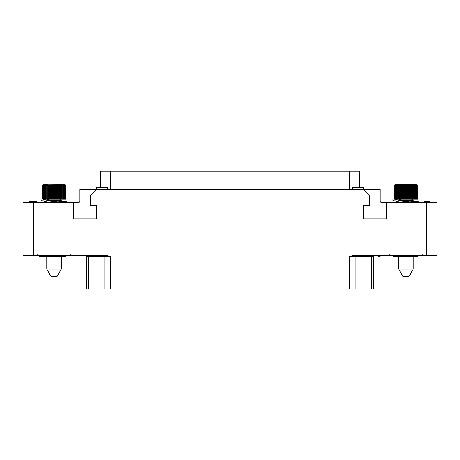 <?xml version="1.0" encoding="UTF-8"?>
<svg xmlns="http://www.w3.org/2000/svg" width="460" height="460" viewBox="0 0 460 460"><rect width="100%" height="100%" fill="white"/><g stroke="black" fill="none" stroke-linecap="round" stroke-linejoin="round"><path stroke-width="0.69" d="M373.606 288.995L373.606 256.392L373.606 288.995L86.394 288.995L86.394 256.392A1.035 1.035 -90 0 0 85.359 255.357A1.035 1.035 -90 0 1 86.394 256.392L88.602 256.392A1.035 0.742 90 0 0 87.86 255.357M373.606 256.392A1.035 1.035 0 0 1 374.641 255.357A1.035 1.035 0 0 0 373.606 256.392L371.398 256.392A1.035 0.742 90 0 1 372.14 255.357M349.634 288.995L349.634 256.392L353.774 255.357L426.65 255.357L426.65 202.314L437 202.314L437 255.357L426.65 255.357M33.35 255.357L23 255.357L23 202.314L33.35 202.314L33.35 255.357L106.225 255.357L110.365 256.392L110.365 288.995M33.35 202.314L73.715 202.314L73.715 218.874L96.485 218.874L96.485 205.419L90.275 205.419L90.275 195.586L96.485 189.376L363.515 189.376L369.725 195.586L369.725 205.419L363.515 205.419L363.515 218.874L386.285 218.874L386.285 202.314L426.65 202.314M352.515 189.376L352.515 187.824L363.515 187.824L363.515 189.376L380.075 189.376L380.075 201.279A1.035 1.035 0 0 0 381.11 202.314L386.285 202.314M100.366 187.824L100.366 171.264L359.634 171.264L359.634 187.824M107.485 189.376L107.485 187.824L96.485 187.824L96.485 189.376L79.925 189.376L79.925 201.279A1.035 1.035 0 0 1 78.89 202.314L73.715 202.314M103.419 171.264L103.73 171.005M102.902 171.264L103.419 171.005M102.281 171.264L102.902 171.005M101.66 171.264L102.281 171.005M101.142 171.264L101.66 171.005M100.832 171.264L101.142 171.005M65.751 256.392L39.094 256.392L37.542 254.84M41.572 256.392L41.095 256.392M48.127 202.314L42.814 200.87L43.855 200.847M59.535 200.019L60.996 200.566L59.518 200.566M55.453 201.992L65.285 201.664L67.022 201.9L67.022 202.314M64.245 201.687L60.996 200.566M60.07 201.952C57.741 202.118 54.734 201.652 51.054 200.566L48.041 200.566L52.4 201.716M48.041 200.566L42.814 199.232M43.182 198.927L41.078 199.025L41.078 200.646L42.814 200.87M41.653 200.537L41.078 200.646M51.054 200.566L47.368 199.209M59.518 201.204L60.996 201.877M63.9 199.209L63.716 184.805L64.406 185.719L64.343 184.805L64.998 185.719L64.802 184.805L65.515 185.719L65.09 184.805L65.705 185.719L65.211 184.805L65.722 185.719L65.722 199.209L44.758 199.209L44.884 184.805L44.183 185.719L44.183 199.128L44.16 184.805L43.476 185.719L43.476 199.002L43.585 184.805L42.941 185.719L42.941 198.933L42.809 185.719L43.182 184.805L42.579 185.719L42.579 198.915M44.804 199.209L44.183 199.128M44.16 199.065L43.476 199.002M43.585 198.967L42.941 198.933M65.211 184.805L60.174 184.65M65.705 185.719L65.705 199.209M65.665 185.719L65.665 199.209M65.515 185.719L65.515 199.209M65.423 185.719L65.423 199.209M65.153 185.719L65.153 199.209M64.998 185.719L64.998 199.209M64.607 185.719L64.607 199.209M64.406 185.719L64.406 199.209M63.037 199.209L62.939 184.805L63.647 185.719L63.647 199.209M62.031 199.209L62.025 184.805L62.738 185.719L62.738 199.209M60.904 199.209L60.984 184.805L61.692 185.719L61.692 199.209M60.984 184.805L60.984 199.209M59.662 199.209L59.834 184.805L60.524 185.719L60.524 199.209L59.518 200.209L59.518 201.946M59.834 184.805L59.834 199.209M58.334 199.209L58.593 184.805L59.254 185.719L59.254 199.209M58.593 184.805L58.593 199.209M56.936 199.209L56.936 185.719L57.276 184.805L57.902 185.719L57.902 199.209M57.276 184.805L57.276 199.209M55.499 199.209L55.499 185.719L55.913 184.805L56.494 185.719L56.494 199.209M55.913 184.805L55.913 199.209M54.033 199.209L54.033 185.719L54.516 184.805L55.045 185.719L55.045 199.209M54.516 184.805L54.516 199.209M52.572 199.209L52.572 185.719L53.118 184.805L53.578 185.719L53.578 199.209M53.118 184.805L53.118 199.209M51.129 199.209L51.129 185.719L51.727 184.805L52.118 185.719L52.118 199.209M51.727 184.805L51.727 199.209M49.737 199.209L49.737 185.719L50.381 184.805L50.692 185.719L50.692 199.209M50.381 184.805L50.381 199.209M48.409 199.209L48.409 185.719L49.088 184.805L49.312 199.209M49.088 184.805L49.088 199.209M47.173 199.209L47.173 185.719L47.874 184.805L48.012 199.209M47.874 184.805L47.874 199.209M46.046 199.209L46.046 185.719L46.759 184.805L46.811 199.209M46.759 184.805L46.759 199.209M45.045 199.209L45.045 185.719L45.753 184.805L45.718 199.209M42.395 198.915L42.395 185.719L42.947 184.805L42.498 185.719L42.498 198.915M64.659 184.65L42.889 184.805L42.377 185.719L42.377 198.915M47.926 184.65L43.441 184.65M61.329 256.392L61.329 269.048L46.77 269.048L46.77 256.392M46.77 269.048L50.968 276.316L57.132 276.316L61.329 269.048M52.762 202.314L52.762 201.716L55.453 201.716L55.453 202.314M52.089 202.314L52.089 201.716L52.762 201.716M50.968 202.314L50.968 201.716L52.089 201.716M32.666 202.314L32.666 201.716L33.218 201.716M32.551 202.314L32.666 201.716M32.102 202.314L32.102 201.716L32.551 201.716M31.654 202.314L31.654 201.716L32.102 201.716M30.872 202.314L30.872 201.716L31.654 201.716M30.647 202.314L30.872 201.716M29.86 202.314L29.86 201.716L30.647 201.716M29.411 202.314L29.411 201.716L29.86 201.716M28.963 202.314L28.963 201.716L29.411 201.716M28.853 202.314L28.963 201.716M28.738 202.314L28.853 201.716M36.921 202.314L36.921 201.716L34.23 201.716L34.23 202.314M33.666 202.314L33.666 201.716L34.23 201.716M33.224 202.314L33.224 201.716L33.666 201.716M32.884 202.314L32.884 201.716M32.775 202.314L32.775 201.716M354.096 171.264L355.339 171.264M104.972 171.264L106.214 171.264M337.174 171.264L338.416 171.264M335.104 171.264L336.346 171.264M333.063 171.264L334.15 171.005M331.792 171.264L332.154 171.005M331.43 171.264L331.792 171.005M330.797 171.264L331.43 171.005M330.435 171.264L330.797 171.005M329.889 171.264L330.435 171.005M329.527 171.264L329.889 171.005M329.164 171.264L329.527 171.005M129.708 171.264L130.071 171.005M129.346 171.264L129.708 171.005M128.714 171.264L129.346 171.005M128.351 171.264L128.714 171.005M127.805 171.264L128.351 171.005M127.443 171.264L127.805 171.005M127.081 171.264L127.443 171.005M126.264 171.264L126.759 171.264M125.724 171.264L126.086 171.005M125.361 171.264L125.724 171.005M124.729 171.264L125.361 171.005M123.912 171.264L124.545 171.005M123.55 171.264L123.912 171.005M123.188 171.264L123.55 171.005M121.325 171.264L123.01 171.005M345.897 171.264L346.253 171.005M345.535 171.264L345.891 171.005M344.897 171.264L345.535 171.005M344.534 171.264L344.897 171.005M343.994 171.264L344.534 171.005M343.631 171.264L343.994 171.005M343.269 171.264L343.631 171.005M342.453 171.264L339.376 171.264M120.784 171.264L121.141 171.005M120.422 171.264L120.779 171.005M119.784 171.264L120.422 171.005M118.968 171.264L119.606 171.005M118.249 171.264L118.968 171.005M114.08 171.264L117.34 171.264M417.651 256.392L393.472 256.392M400.027 202.314L394.714 200.87L395.755 200.847M411.435 200.019L412.896 200.566L411.418 200.566M407.566 202.003L417.185 201.664L418.922 201.9L418.922 202.314M416.145 201.687L412.896 200.566M411.97 201.952C409.641 202.118 406.634 201.652 402.954 200.566L399.941 200.566L404.3 201.716M399.941 200.566L394.714 199.232M395.082 198.927L392.978 199.025L392.978 200.646L394.714 200.87M393.553 200.537L392.978 200.646M402.954 200.566L399.268 199.209M411.418 201.204L412.896 201.877M415.8 199.209L415.616 184.805L416.306 185.719L416.242 184.805L416.898 185.719L416.702 184.805L417.416 185.719L416.99 184.805L417.605 185.719L417.111 184.805L417.622 185.719L417.622 199.209L396.658 199.209L396.784 184.805L396.083 185.719L396.083 199.128L396.06 184.805L395.376 185.719L395.376 199.002L395.485 184.805L394.841 185.719L394.841 198.933L394.709 185.719L395.082 184.805L394.479 185.719L394.479 198.915M396.704 199.209L396.083 199.128M396.06 199.065L395.376 199.002M395.485 198.967L394.841 198.933M417.111 184.805L395.341 184.65L416.559 184.65M417.605 185.719L417.605 199.209M417.565 185.719L417.565 199.209M417.416 185.719L417.416 199.209M417.323 185.719L417.323 199.209M417.053 185.719L417.053 199.209M416.898 185.719L416.898 199.209M416.507 185.719L416.507 199.209M416.306 185.719L416.306 199.209M414.937 199.209L414.839 184.805L415.547 185.719L415.547 199.209M413.931 199.209L413.925 184.805L414.638 185.719L414.638 199.209M412.804 199.209L412.884 184.805L413.592 185.719L413.592 199.209M412.884 184.805L412.884 199.209M411.562 199.209L411.734 184.805L412.424 185.719L412.424 199.209L411.418 200.209L411.418 201.946M411.734 184.805L411.734 199.209M410.234 199.209L410.492 184.805L411.154 185.719L411.154 199.209M410.492 184.805L410.492 199.209M408.836 199.209L408.836 185.719L409.176 184.805L409.803 185.719L409.803 199.209M409.176 184.805L409.176 199.209M407.399 199.209L407.399 185.719L407.813 184.805L408.394 185.719L408.394 199.209M407.813 184.805L407.813 199.209M405.933 199.209L405.933 185.719L406.416 184.805L406.945 185.719L406.945 199.209M406.416 184.805L406.416 199.209M404.472 199.209L404.472 185.719L405.018 184.805L405.478 185.719L405.478 199.209M405.018 184.805L405.018 199.209M403.029 199.209L403.029 185.719L403.627 184.805L404.018 185.719L404.018 199.209M403.627 184.805L403.627 199.209M401.637 199.209L401.637 185.719L402.281 184.805L402.592 185.719L402.592 199.209M402.281 184.805L402.281 199.209M400.309 199.209L400.309 185.719L400.988 184.805L401.212 199.209M400.988 184.805L400.988 199.209M399.073 199.209L399.073 185.719L399.774 184.805L399.912 199.209M399.774 184.805L399.774 199.209M397.946 199.209L397.946 185.719L398.659 184.805L398.711 199.209M398.659 184.805L398.659 199.209M396.945 199.209L396.945 185.719L397.653 184.805L397.618 199.209M394.295 198.915L394.295 185.719L394.847 184.805L394.398 185.719L394.398 198.915M395.341 184.65L394.548 185.006L394.277 185.719L394.277 198.915M413.229 256.392L413.229 269.048L398.671 269.048L398.671 256.392M398.671 269.048L402.868 276.316L409.032 276.316L413.229 269.048M426.581 202.314L426.581 201.716L430.048 201.716L430.048 202.314M427.478 202.314L427.478 201.716M424.787 202.314L424.787 201.716L426.581 201.716M429.272 202.314L429.272 201.716M404.875 202.314L404.875 201.716L407.566 201.716L407.566 202.314M404.202 202.314L404.202 201.716L404.875 201.716M403.081 202.314L403.081 201.716L404.202 201.716M378.131 255.357L378.131 256.392L379.103 256.392L379.103 255.357M380.075 255.357L380.075 256.392L379.103 256.392M371.398 288.995L371.398 256.392L355.189 256.392A1.035 0.742 90 0 1 355.931 255.357M355.189 288.995L355.189 256.392L349.634 256.392M110.716 189.376L110.716 171.264M349.284 189.376L349.284 171.264M88.602 288.995L88.602 256.392L104.811 256.392A1.035 0.742 90 0 0 104.069 255.357M104.811 288.995L104.811 256.392L110.365 256.392M63.037 185.719L62.738 185.719M62.031 185.719L61.692 185.719M60.904 185.719L60.524 185.719M59.662 185.719L59.254 185.719M58.334 185.719L57.902 185.719M56.936 185.719L56.494 185.719M55.499 185.719L55.045 185.719M54.033 185.719L53.578 185.719M52.572 185.719L52.118 185.719M51.129 185.719L50.692 185.719M49.737 185.719L49.312 185.719M48.409 185.719L48.012 185.719M47.173 185.719L46.811 185.719M46.046 185.719L45.718 185.719M45.045 185.719L44.758 185.719M59.518 200.209L50.151 200.209M414.937 185.719L414.638 185.719M413.931 185.719L413.592 185.719M412.804 185.719L412.424 185.719M411.562 185.719L411.154 185.719M410.234 185.719L409.803 185.719M408.836 185.719L408.394 185.719M407.399 185.719L406.945 185.719M405.933 185.719L405.478 185.719M404.472 185.719L404.018 185.719M403.029 185.719L402.592 185.719M401.637 185.719L401.212 185.719M400.309 185.719L399.912 185.719M399.073 185.719L398.711 185.719M397.946 185.719L397.618 185.719M396.945 185.719L396.658 185.719M411.418 200.209L402.051 200.209M70.558 254.84L69.006 256.392M48.334 199.548L47.581 199.209M422.458 254.84L420.906 256.392M389.442 254.84L390.994 256.392M400.234 199.548L399.481 199.209"/></g></svg>
